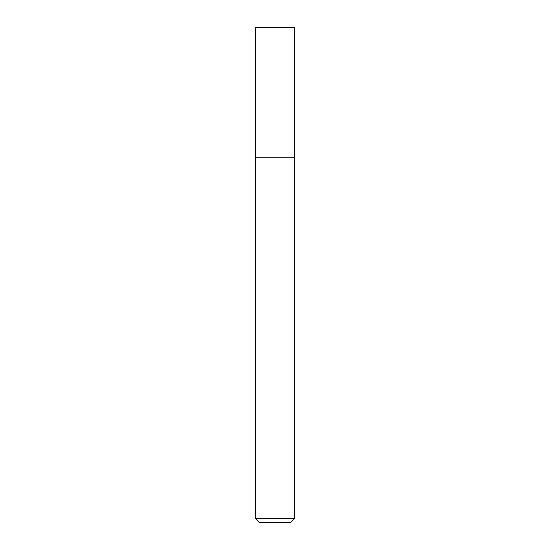 <?xml version="1.0" encoding="UTF-8"?>
<svg xmlns="http://www.w3.org/2000/svg" width="550" height="550" viewBox="0 0 550 550"><rect width="100%" height="100%" fill="white"/><g stroke="black" fill="none" stroke-linecap="round" stroke-linejoin="round"><path stroke-width="0.41" stroke-dasharray="2.75 2.06" d="M294.539 157.761L255.461 157.761L294.539 157.761M294.539 518.595L255.461 518.595M290.634 522.5L259.366 522.5M294.539 27.5L255.461 27.5"/><path stroke-width="0.82" d="M275 157.761L294.539 157.761L294.539 27.5L255.461 27.5L255.461 157.761L294.539 157.761L294.539 518.595L255.461 518.595L255.461 157.761L275 157.761M255.461 518.595L259.366 522.5L290.634 522.5L294.539 518.595"/></g></svg>
